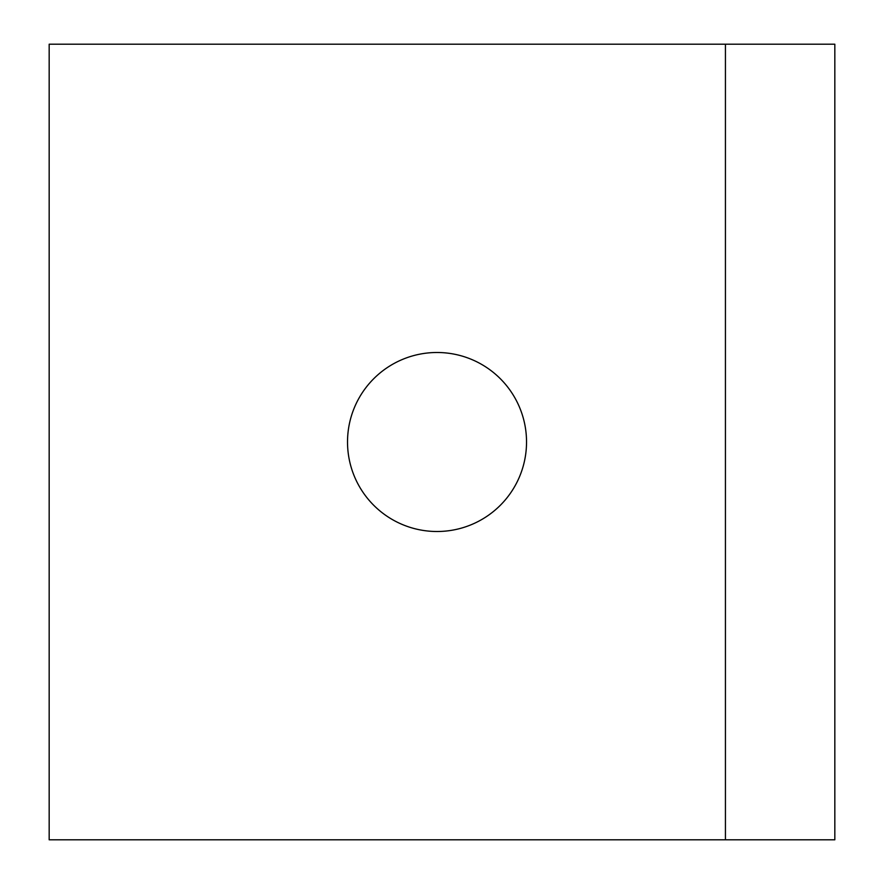 <?xml version="1.0" encoding="UTF-8"?>
<svg xmlns="http://www.w3.org/2000/svg" width="884" height="884" viewBox="0 0 884 884"><rect width="100%" height="100%" fill="white"/><g stroke="black" fill="none" stroke-linecap="round" stroke-linejoin="round"><path stroke-width="1.33" d="M725.433 839.8L834.827 839.8L834.827 44.2L49.172 44.2L49.172 839.8L725.433 839.8L725.433 44.2M437.027 531.505A89.505 89.505 0 0 1 347.522 442A89.505 89.505 0 0 1 437.027 352.495A89.505 89.505 0 0 1 526.533 442A89.505 89.505 0 0 1 437.027 531.505"/></g></svg>
